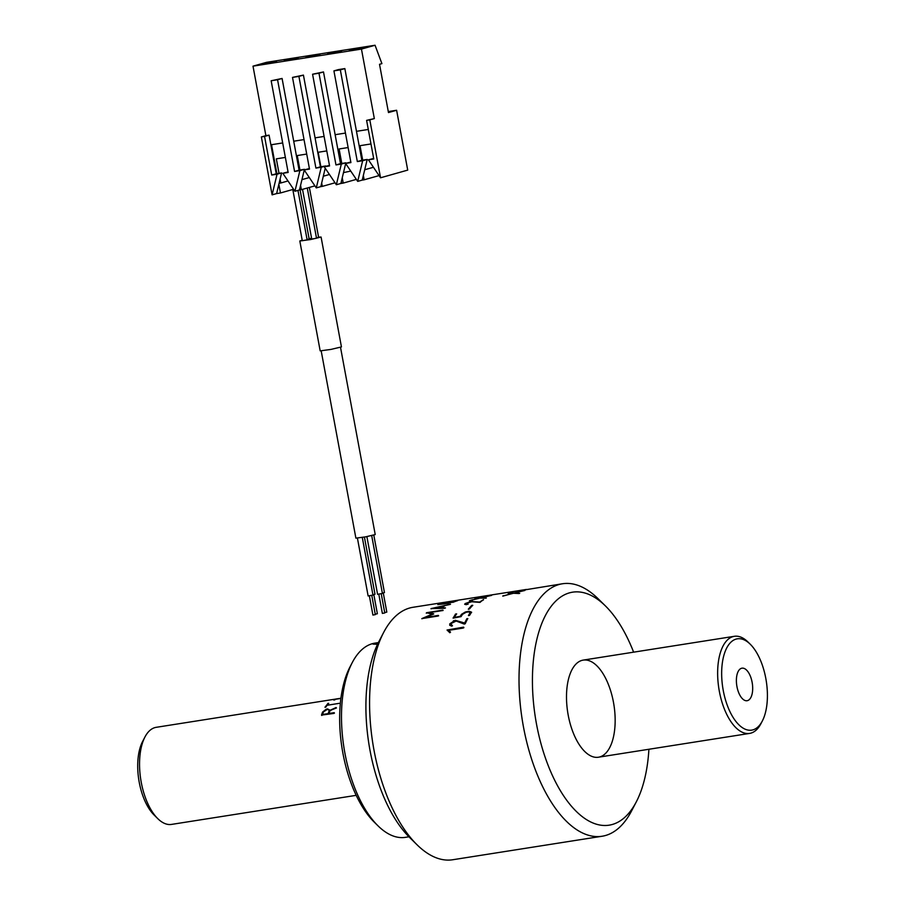 <?xml version="1.0" encoding="UTF-8"?>
<svg xmlns="http://www.w3.org/2000/svg" width="905" height="905" viewBox="0 0 905 905"><rect width="100%" height="100%" fill="white"/><g stroke="black" fill="none" stroke-linecap="round" stroke-linejoin="round"><path stroke-width="1.36" d="M356.197 795.337L171.52 824.41A49.153 23.394 -98.9 0 1 157.787 818.652L154.133 815.043A44.232 21.053 -98.9 0 1 139.234 782.293A44.232 21.053 -98.9 0 1 142.56 741.568L144.936 737.009A49.153 23.394 -98.9 0 1 156.237 727.315L340.914 698.241M157.787 818.652A49.153 23.394 -98.9 0 1 141.237 782.259A49.153 23.394 -98.9 0 1 144.936 737.009M339.205 703.343L327.033 705.3A49.153 23.394 -98.9 0 0 325.834 707.122L324.963 707.246L328.707 703.445M324.963 707.246L327.87 703.615M327.395 704.814A49.153 23.394 -98.9 0 1 328.651 703.321L327.802 703.445M334.013 700.097L333.47 699.791L334.047 699.825M334.228 699.701L334.952 699.848L334.228 699.701M340.902 698.309L333.436 699.599L334.952 699.848M340.891 698.434L334.341 699.452A49.153 23.394 -98.9 0 0 334.183 699.508M326.207 709.215L327.486 708.887L330.133 710.255L336.06 707.529L330.02 710.787A49.153 23.394 -98.9 0 0 329.047 713.468L334.183 712.665L333.934 713.412L321.524 715.108A49.153 23.394 -98.9 0 1 322.61 712.043L326.207 709.215M328.82 709.893L329.182 711.183A48.949 23.304 -98.9 0 0 328.255 713.74L322.632 714.622A48.949 23.304 -98.9 0 1 322.689 714.475M321.818 715.459L321.603 715.233A48.949 23.304 -98.9 0 1 322.689 712.178L326.286 709.373L327.565 709.034L330.223 710.402L336.456 707.97M329.182 713.457A48.949 23.304 -98.9 0 0 329.126 713.604L334.454 713.106M736.953 686.601A16.46 7.84 -98.9 0 1 739.679 669.383A16.46 7.84 -98.9 0 1 752.281 683.241A16.46 7.84 -98.9 0 1 744.543 700.289A16.46 7.84 -98.9 0 1 736.953 686.601M723.253 690.47A46.2 21.992 -98.9 0 1 727.382 646.758A46.2 21.992 -98.9 0 1 750.256 644.236A46.2 21.992 -98.9 0 1 762.338 720.98A46.2 21.992 -98.9 0 1 723.253 690.47M762.338 720.98L760.913 723.706A49.153 23.394 -98.9 0 1 749.612 733.412A49.153 23.394 -98.9 0 1 719.328 691.25A49.153 23.394 -98.9 0 1 734.328 636.306A49.153 23.394 -98.9 0 1 748.062 642.075L750.256 644.236M322.553 714.498A49.153 23.394 -98.9 0 1 323.481 711.907L327.101 709.52L328.741 709.746L329.092 711.036A49.153 23.394 -98.9 0 0 328.164 713.615L322.553 714.498M377.521 644.326L373.03 644.111L378.188 642.618L374.874 643.138A98.294 46.8 81.1 0 0 352.283 662.539A98.294 46.8 81.1 0 0 344.884 753.028A98.294 46.8 81.1 0 0 377.996 825.824A98.294 46.8 81.1 0 0 405.451 837.34L408.947 836.786M377.996 825.824L374.331 822.215A93.385 44.458 -98.9 0 1 342.882 753.062A93.385 44.458 -98.9 0 1 349.907 667.098L352.283 662.539M648.908 749.261A117.955 56.155 -98.9 0 1 636.283 801.898A117.955 56.155 -98.9 0 1 576.236 811.355A117.955 56.155 -98.9 0 1 533.294 700.459A117.955 56.155 -98.9 0 1 605.445 605.954A117.955 56.155 -98.9 0 1 633.613 652.166M566.858 705.233A49.153 23.394 -98.9 0 1 599.167 668.297A49.153 23.394 -98.9 0 1 606.474 752.417A49.153 23.394 -98.9 0 1 566.858 705.233M636.283 801.898L631.532 811.004A127.786 60.839 -98.9 0 1 602.164 836.231A127.786 60.839 -98.9 0 1 519.956 701.115A127.786 60.839 -98.9 0 1 562.424 583.77A127.786 60.839 -98.9 0 1 598.115 598.737L605.445 605.954M602.164 836.231L452.726 859.75A127.786 60.839 -98.9 0 1 417.035 844.772L409.716 837.566A117.955 56.155 -98.9 0 1 366.785 726.67A117.955 56.155 -98.9 0 1 378.867 641.622L383.618 632.505A127.786 60.839 -98.9 0 1 412.985 607.289L446.052 602.085M417.035 844.772A127.786 60.839 -98.9 0 1 370.53 724.634A127.786 60.839 -98.9 0 1 383.618 632.505M432.092 614.235L426.651 612.696L442.896 610.106L428.359 612.855L433.687 613.986L424.388 617.617L438.393 615.411L437.896 616.067L421.832 618.601L431.809 614.337M428.359 612.855L433.631 613.805M421.9 618.771L432.149 614.405M425.226 617.493L438.62 615.841M426.244 613.126L443.088 610.49M443.812 605.739L433.257 608.228L440.916 607.956A127.786 60.839 -98.9 0 1 443.812 605.739L443.393 606.033M440.916 607.956L433.257 608.228M440.973 608.137A127.594 60.737 -98.9 0 1 443.857 605.92M431.04 608.793L450.509 604.314M442.183 607.9A127.594 60.737 -98.9 0 0 441.957 608.092L445.452 608.013M444.513 608.307L430.995 608.613L445.17 605.411A127.786 60.839 -98.9 0 0 441.9 607.911L445.396 607.832L444.513 608.307M448.371 602.074L457.692 600.637L447.579 603.578L437.873 604.574L442.002 603.103A127.786 60.839 -98.9 0 0 439.4 604.11L453.744 601.848A127.786 60.839 -98.9 0 1 455.916 600.999L448.529 602.164A127.786 60.839 -98.9 0 0 447.353 602.594L446.233 602.764A127.786 60.839 -98.9 0 1 447.771 602.21L448.371 602.074L447.805 602.402A127.594 60.737 -98.9 0 0 446.957 602.696M455.453 601.158L456.765 600.954M437.839 604.676L441.561 603.352M452.749 602.391L453.79 602.029A127.594 60.737 -98.9 0 1 455.95 601.192L455.905 601.203M439.434 604.302L448.575 603.409M462.659 599.472L446.651 601.995A127.786 60.839 -98.9 0 0 446.618 601.995A127.786 60.839 -98.9 0 0 444.502 602.413L445.475 602.176M472.67 605.287L471.675 605.445M447.047 630.027L463.609 627.154L463.224 628.059L448.586 630.355L450.441 632.018L449.842 632.742L447.047 630.027L463.903 627.674M448.733 630.491L450.52 632.165M449.751 625.298L449.864 623.952L455.306 620.423L464.74 623.172L466.923 618.85L467.84 618.601M450.916 623.986L452.477 625.808M449.796 623.805L455.226 620.276L464.661 623.025L466.844 618.692L467.761 618.556A127.786 60.839 -98.9 0 0 465.204 623.76L464.276 624.077L456.177 621.034L450.973 623.568A127.786 60.839 -98.9 0 0 450.837 623.839L452.398 625.66L451.708 626.147L449.717 625.231L449.864 623.952M471.618 612.334L467.353 611.701L461.55 614.495A127.594 60.737 -98.9 0 0 460.283 616.497L454.502 617.402L460.204 616.339A127.786 60.839 -98.9 0 1 461.482 614.325L465.374 611.972L469.141 611.248L471.55 612.176L469.605 615.309L468.53 615.638M468.541 615.615A127.594 60.737 -98.9 0 1 470.08 613.183L470.102 612.481M468.451 615.479A127.786 60.839 -98.9 0 1 470.012 613.013L470.08 613.183M470.012 613.013L468.892 611.87L466.177 612.255L462.534 614.303A127.786 60.839 -98.9 0 0 461.064 616.644L453.247 618.092L455.532 614.02L456.584 613.941A127.786 60.839 -98.9 0 0 454.434 617.244M453.077 618.092L455.6 614.19L456.663 613.895M471.777 601.757L466.233 603.409A127.786 60.839 -98.9 0 0 466.052 603.556L467.206 604.37L465.917 604.698L465.046 603.624L471.007 601.486L479.605 602.074L483.485 599.63A127.786 60.839 -98.9 0 0 479.989 602.413L471.777 601.757M464.695 604.359L471.053 601.667L479.661 602.255L483.564 599.766M466.098 603.737L467.172 604.404M469.435 600.807L470.283 600.535M482.195 597.764L486.313 598.081M475.464 598.126L481.63 597.753M479.356 598.239L478.666 598.239M480.125 598.058L469.401 600.716L479.458 598.047L474.842 598.069L480.804 597.741L491.607 595.4L481.37 597.753L485.533 598.194L480.125 598.058M491.121 594.992L477.512 597.255L487.784 595.716M446.618 601.995L487.75 595.524M503.203 595.999L512.807 593.239L508.158 593.126L514.142 592.922L524.923 590.445L514.707 592.945L518.916 593.533L513.474 593.261L502.739 596.044M502.807 596.124L510.375 594.053M515.42 592.967L519.685 593.397M508.191 593.318L514.843 592.945M512.818 593.431L512.128 593.409M525.511 589.777L526.857 589.562M562.424 583.77L521.042 590.501M521.009 590.309L489.65 595.219M519.934 590.456L526.393 589.438M504.402 595.637L503.123 595.795M471.562 605.524L472.682 605.355A127.786 60.839 -98.9 0 0 469.48 608.963L468.338 609.133L471.562 605.524M471.731 599.958L472.308 599.744M454.412 601.565L455.306 601.429M472.738 599.925L471.618 599.992M470.657 600.241L471.731 600.162M468.123 604.189L466.132 604.325M470.442 601.587L472.682 601.327M466.233 604.133L464.944 604.099M468.405 609.303L471.618 605.705L472.738 605.536M381.231 593.771L384.783 612.968L382.396 613.398M371.774 595.411L375.315 614.631L372.917 615.061L369.364 595.863M307.067 239.474L309.159 238.965L300.064 189.892M316.512 237.834L318.605 237.325L309.363 187.426M307.27 188.014L306.128 188.342M302.53 189.36L311.739 239.078L316.524 238.23L307.281 188.014M294.363 190.412L292.994 190.559L294.182 190.231M292.994 190.559L302.293 240.73L307.123 239.825L297.971 190.401M302.202 240.198L299.815 240.99L310.551 239.554L321.083 237.053L318.583 237.167M311.591 238.264L309.114 238.728M299.815 240.99L320.178 350.869L330.913 349.421L341.445 346.92L321.083 237.053M321.196 350.902L355.891 538.147L365.654 536.846L375.224 534.572L340.518 347.328M362.283 537.434L372.973 595.083L368.188 595.942M371.695 535.613L382.419 593.442L377.634 594.302M373.81 594.551L377.374 613.748L375.258 614.178M364.41 537.072L374.998 594.212L372.905 594.732M373.799 535.093L384.455 592.571L382.351 593.092M383.268 592.899L386.82 612.108L384.704 612.538M362.701 160.151L360.02 145.682L370.971 143.952M373.448 167.278L364.715 169.744M362.656 160.728L367.192 159.45L361.853 160.287L356.48 131.327L368.29 129.472L356.48 131.327L344.85 68.588L338.447 69.595L333.922 70.873L350.914 162.583L345.586 163.42L357.701 181.385L362.656 160.728L357.328 161.565L340.325 69.866L333.922 70.873M341.785 163.454L339.103 148.974L348.131 147.549M350.744 171.079L343.481 172.617M345.45 133.069L335.133 134.698L323.504 71.948L312.576 74.233L329.567 165.943L324.239 166.78L336.355 184.744L341.309 164.088L335.97 164.925L340.506 163.647L335.133 134.698L345.45 133.069M320.868 166.746L318.175 152.266L326.784 150.909M329.431 174.484L323.311 176.215M315.913 168.092L320.438 166.814L315.064 137.854L324.103 136.429L315.064 137.854L303.435 75.104L292.507 77.4L309.499 169.099L304.171 169.936L316.286 187.901L321.241 167.244L315.913 168.092L298.91 76.382L292.507 77.4M299.94 170.038L297.259 155.558L306.716 154.065M309.306 177.55L301.953 179.631M304.035 139.585L293.718 141.214L282.089 78.464L271.161 80.76L288.152 172.459L282.824 173.296L294.94 191.26L299.894 170.615L294.566 171.452L299.091 170.174L293.718 141.214L304.035 139.585M287.982 180.955L280.81 182.98L280.098 179.122M279.023 173.33L276.342 158.85L285.369 157.425M279.102 183.251L280.81 182.98M277.054 174.201L271.715 175.05L264.565 136.429L261.364 136.938L272.1 194.858L277.054 174.201L281.579 172.923L276.885 173.67L271.523 144.71L282.688 142.945L271.523 144.71L276.885 173.67L276.251 173.771L269.09 135.15L265.889 135.66L253.004 66.156L266.59 62.321L375.043 45.25L381.91 63.622L379.523 64.3L388.471 112.559L396.616 110.263L388.279 111.575M341.309 164.088L345.846 162.809L340.506 163.647M335.97 164.925L318.979 73.226L312.576 74.233M329.465 165.389L324.239 166.78M318.979 73.226L323.504 71.948M340.325 69.866L344.85 68.588M357.328 161.565L361.853 160.287M363.346 175.457L364.149 179.801L362.226 180.106L367.192 159.45M357.701 181.385L362.226 180.106M345.586 163.42L350.812 162.029M336.355 184.744L340.88 183.466L342.248 177.787L343.233 183.093L356.355 179.382M342.248 177.787L345.665 163.545M345.699 163.386L345.846 162.809M343.142 182.64L340.925 183.263M316.286 187.901L320.811 186.622L321.682 183.002L322.304 186.385L335.031 182.787M298.91 76.382L303.435 75.104M321.241 167.244L325.777 165.966L320.438 166.814M321.682 183.002L325.223 168.251M304.171 169.936L309.397 168.545M380.541 177.787L369.806 119.867L366.604 120.376L373.765 158.986L368.426 159.823L380.541 177.787L407.714 170.106L396.616 110.263M373.663 158.432L368.426 159.823M366.604 120.376L374.331 118.589L361.457 49.085L253.004 66.156M369.806 119.867L374.331 118.589M261.364 136.938L265.889 135.66M264.565 136.429L269.09 135.15M271.715 175.05L276.251 173.771M299.894 170.615L304.431 169.326L299.091 170.174M294.566 171.452L277.564 79.742L271.161 80.76M277.564 79.742L282.089 78.464M322.225 185.932L320.89 186.306M294.94 191.26L299.465 189.982L300.584 185.333L301.388 189.677L314.906 185.864M300.584 185.333L304.25 170.061M304.284 169.902L304.431 169.326M288.05 171.905L282.824 173.296M301.297 189.224L299.521 189.722M280.471 192.969L276.625 193.58L278.853 184.281L280.471 192.969L293.593 189.269M278.853 184.281L281.579 172.923M272.1 194.858L276.625 193.58M276.478 61.472L262.552 64.232L276.478 61.472M298.164 58.056L284.238 60.816L298.164 58.056M319.85 54.639L305.935 57.4L319.85 54.639M341.536 51.234L327.621 53.983L341.536 51.234M363.233 47.818L349.307 50.578L363.233 47.818M361.457 49.085L375.043 45.25M364.149 179.801L379.059 175.593M343.233 183.093L340.88 183.466M322.304 186.385L320.811 186.622M301.388 189.677L299.465 189.982M734.328 636.306L583.193 660.107M749.612 733.412L598.476 757.202M454.152 620.706L453.371 620.83M525.477 589.585L520.895 590.298M382.374 613.42L378.81 594.212M368.131 595.976L357.418 538.136M377.589 594.336L366.887 536.608"/></g></svg>
